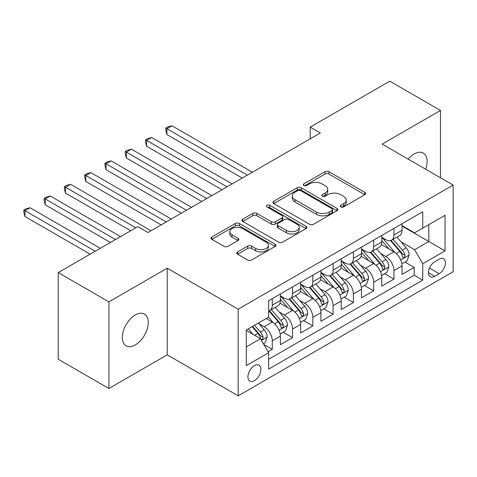 <?xml version="1.0" encoding="UTF-8"?>
<svg xmlns="http://www.w3.org/2000/svg" width="477" height="477" viewBox="0 0 477 477"><rect width="100%" height="100%" fill="white"/><g stroke="black" fill="none" stroke-linecap="round" stroke-linejoin="round"><path stroke-width="0.72" d="M340.864 206.893A1.968 1.139 0 0 0 343.649 206.893L364.798 194.682A2.814 1.628 0 0 0 365.62 193.531A2.814 1.628 0 0 0 364.798 192.386L328.969 171.696A2.814 1.628 0 0 0 324.986 171.696L303.837 183.907A1.968 1.139 0 0 0 303.265 184.712A1.968 1.139 0 0 0 303.837 185.517A1.968 1.139 0 0 0 306.628 185.517L309.364 183.937A9.009 5.199 0 0 1 322.1 183.937L325.087 185.66A9.009 5.199 0 0 1 327.729 189.339A9.009 5.199 0 0 1 325.087 193.018L322.351 194.598A1.968 1.139 0 0 0 321.772 195.403A1.968 1.139 0 0 0 322.351 196.208A1.968 1.139 0 0 0 325.141 196.208L327.878 194.628A9.009 5.199 0 0 1 340.614 194.628L343.601 196.351A9.009 5.199 0 0 1 346.236 200.024A9.009 5.199 0 0 1 343.601 203.703L340.864 205.283A1.968 1.139 0 0 0 340.286 206.088A1.968 1.139 0 0 0 340.864 206.893L340.864 205.283M135.283 344.954A18.353 10.595 120 0 0 147.274 328.778A18.353 10.595 120 0 0 144.459 314.075A18.353 10.595 120 0 0 135.283 314.981A18.353 10.595 120 0 0 123.293 331.157A18.353 10.595 120 0 0 126.107 345.861A18.353 10.595 120 0 0 135.283 344.954M425.645 169.204A18.353 10.595 120 0 0 423.29 153.087A18.353 10.595 120 0 0 414.114 153.999A18.353 10.595 120 0 0 408.157 159.109M254.42 380.604A9.176 5.301 120 0 0 260.412 372.519A9.176 5.301 120 0 0 259.005 365.161A9.176 5.301 120 0 0 254.42 365.62A9.176 5.301 120 0 0 248.422 373.706A9.176 5.301 120 0 0 249.829 381.057A9.176 5.301 120 0 0 254.42 380.604M237.606 251.916A2.814 1.628 0 0 0 236.783 253.06A2.814 1.628 0 0 0 237.606 254.211L247.658 260.013A2.814 1.628 0 0 0 251.641 260.013L275.128 246.454A2.814 1.628 0 0 0 275.95 245.303A2.814 1.628 0 0 0 275.128 244.158L239.299 223.469A2.814 1.628 0 0 0 235.316 223.469L211.83 237.033A2.814 1.628 0 0 0 211.007 238.178A2.814 1.628 0 0 0 211.83 239.329L223.969 246.341A2.814 1.628 0 0 0 227.952 246.341L238.005 240.533A2.814 1.628 0 0 0 238.828 239.388A2.814 1.628 0 0 0 238.005 238.238L231.983 234.762A7.531 4.347 0 0 1 229.777 231.685A7.531 4.347 0 0 1 234.428 227.672A7.531 4.347 0 0 1 242.632 228.614L266.22 242.233A7.531 4.347 0 0 1 268.426 245.303A7.531 4.347 0 0 1 263.775 249.322A7.531 4.347 0 0 1 255.571 248.38L251.641 246.108A2.814 1.628 0 0 0 247.658 246.108L237.606 251.916L237.606 254.211M167.218 268.205L108.917 301.869L58.224 272.6L58.224 359.235L108.917 388.505L167.218 354.846L238.196 395.827L238.196 309.185L167.218 268.205L167.218 354.846M440.474 177.766L440.474 110.443L382.172 144.108L453.15 185.082L238.196 309.185M440.474 110.443L389.781 81.173L310.187 127.126L310.187 138.837M58.224 272.6L137.817 226.647L147.953 232.502L320.323 132.982L310.187 127.126M309.561 224.273A2.814 1.628 0 0 0 313.544 224.273L337.03 210.715A2.814 1.628 0 0 0 337.853 209.564A2.814 1.628 0 0 0 337.03 208.413L301.202 187.729A2.814 1.628 0 0 0 297.219 187.729L273.732 201.288A2.814 1.628 0 0 0 272.91 202.439A2.814 1.628 0 0 0 273.732 203.59L309.561 224.273M267.657 207.316A1.968 1.139 0 0 1 269.654 207.596L269.654 205.253L306.079 226.283A2.814 1.628 0 0 1 306.902 227.434A2.814 1.628 0 0 1 306.079 228.584L282.593 242.143A2.814 1.628 0 0 1 278.61 242.143L242.781 221.459L242.781 219.164A2.814 1.628 0 0 0 241.958 220.308A2.814 1.628 0 0 0 242.781 221.459M242.781 219.164L252.834 213.356A2.814 1.628 0 0 1 256.817 213.356L271.347 221.745A2.814 1.628 0 0 0 275.324 221.745L281.996 217.9A2.814 1.628 0 0 0 282.819 216.749A2.814 1.628 0 0 0 281.996 215.598L266.864 206.863A1.968 1.139 0 0 1 266.291 206.058A1.968 1.139 0 0 1 267.508 205.009A1.968 1.139 0 0 1 269.654 205.253M268.056 351.776L272.266 349.343L263.847 344.483M259.059 323.805L264.151 326.745A11.472 6.624 60 0 1 272.266 340.799L280.375 336.112L280.375 344.662L292.544 337.638L283.314 332.308M279.337 312.101L284.429 315.041A11.472 6.624 60 0 1 292.544 329.088L300.653 324.408L300.653 332.952L312.823 325.928L303.593 320.604M299.616 300.391L304.708 303.33A11.472 6.624 60 0 1 312.823 317.384L320.932 312.697L320.932 321.248L333.101 314.218L323.871 308.893M319.9 288.686L324.986 291.626A11.472 6.624 60 0 1 333.101 305.674L341.21 300.993L341.21 309.537L353.379 302.513L344.15 297.183M340.179 276.976L345.265 279.916A11.472 6.624 60 0 1 353.379 293.963L361.488 289.283L361.488 297.827L373.658 290.803L364.428 285.479M360.457 265.272L365.549 268.211A11.472 6.624 60 0 1 373.658 282.259L381.767 277.572L381.767 286.122L393.936 279.099L393.936 270.548A11.472 6.624 -120 0 0 385.827 256.501L380.735 253.561M384.706 273.768L393.936 279.099M280.375 336.112A11.472 6.624 -120 0 0 272.266 322.064L266.178 318.553M300.653 324.408A11.472 6.624 -120 0 0 292.544 310.354L279.999 303.116M320.932 312.697A11.472 6.624 -120 0 0 312.823 298.65L300.283 291.411M341.21 300.993A11.472 6.624 -120 0 0 333.101 286.939L320.562 279.701M361.488 289.283A11.472 6.624 -120 0 0 353.379 275.235L340.84 267.991M381.767 277.572A11.472 6.624 -120 0 0 373.658 263.525L361.119 256.286M439.156 259.196L434.696 261.772A8.89 5.134 120 0 0 428.889 269.606A8.89 5.134 120 0 0 430.254 276.726A8.89 5.134 120 0 0 434.696 276.29L439.156 273.715A8.89 5.134 120 0 0 444.963 265.88A8.89 5.134 120 0 0 443.604 258.755A8.89 5.134 120 0 0 439.156 259.196M238.196 395.827L453.15 271.723L453.15 185.082M246.305 346.886L260.502 338.688L268.617 352.741L268.617 369.132L422.729 280.148L422.729 263.757L414.62 249.709L401.014 241.851M268.617 352.741L246.305 365.62L246.305 330.024L268.617 317.145L268.617 300.754L422.729 211.776L422.729 228.167L445.041 215.288L445.041 250.884L422.729 263.757M280.375 295.841L284.429 298.179A11.472 6.624 60 0 0 290.165 298.751L298.28 294.065A11.472 6.624 -120 0 0 300.653 288.812L300.653 282.259M300.653 284.131L304.708 286.474A11.472 6.624 60 0 0 310.444 287.041L318.558 282.36A11.472 6.624 -120 0 0 320.932 277.107L320.932 270.548M320.932 272.421L324.986 274.764A11.472 6.624 60 0 0 330.722 275.33L338.837 270.65A11.472 6.624 -120 0 0 341.21 265.397L341.21 258.844M341.21 260.716L345.265 263.06A11.472 6.624 60 0 0 351 263.626L359.115 258.939A11.472 6.624 -120 0 0 361.488 253.692L361.488 247.134M361.488 249.006L365.549 251.349A11.472 6.624 60 0 0 371.279 251.916L379.394 247.235A11.472 6.624 -120 0 0 381.767 241.982L381.767 235.423M268.617 359.294L414.215 275.235L414.215 267.388L402.045 274.412L402.045 265.868A11.472 6.624 -120 0 0 393.936 251.82L381.397 244.576M381.767 237.302L385.827 239.639A11.472 6.624 -120 0 0 391.563 240.211A11.472 6.624 -120 0 0 393.936 234.958L393.936 228.4M391.563 240.211L399.672 235.525A11.472 6.624 -120 0 0 402.045 230.278L402.045 223.719M272.266 298.65L272.266 305.202A11.472 6.624 60 0 1 269.887 310.455A11.472 6.624 60 0 1 268.617 310.921M269.887 310.455L278.002 305.775A11.472 6.624 -120 0 0 280.375 300.522L280.375 293.963M292.544 286.939L292.544 293.498A11.472 6.624 60 0 1 290.165 298.751M312.823 275.235L312.823 281.788A11.472 6.624 60 0 1 310.444 287.041M333.101 263.525L333.101 270.083A11.472 6.624 60 0 1 330.722 275.33M353.379 251.814L353.379 258.373A11.472 6.624 60 0 1 351 263.626M373.658 240.11L373.658 246.669A11.472 6.624 60 0 1 371.279 251.916M373.658 282.259L373.658 290.803M353.379 293.963L353.379 302.513M333.101 305.674L333.101 314.218M312.823 317.384L312.823 325.928M292.544 329.088L292.544 337.638M272.266 340.799L272.266 349.343M260.502 338.688L246.305 330.495M414.62 249.709L428.817 241.517L428.817 224.655L445.041 215.288M402.045 226.062L445.041 250.884M402.045 225.591L414.62 232.854L422.729 228.167M108.917 301.869L108.917 388.505M404.991 262.064L414.215 267.388M414.215 275.235L422.729 280.148M341.651 207.173L343.601 206.046A9.009 5.199 0 0 0 346.236 202.367L346.236 200.024M327.729 189.339L327.729 191.682A9.009 5.199 0 0 1 325.087 195.355L323.138 196.482M364.762 194.705L328.969 174.039A2.814 1.628 0 0 0 324.986 174.039L304.63 185.797M336.995 210.739L301.202 190.073A2.814 1.628 0 0 0 297.219 190.073L273.774 203.613M332.058 210.369A1.968 1.139 0 0 0 332.63 209.564A1.968 1.139 0 0 0 332.058 208.759L300.605 190.603A1.968 1.139 0 0 0 297.821 190.603L294.935 192.267A9.009 5.199 0 0 0 292.294 195.946A9.009 5.199 0 0 0 294.935 199.624L316.43 212.038A9.009 5.199 0 0 0 329.172 212.038L332.058 210.369L332.058 212.712A1.968 1.139 0 0 0 332.63 211.907L332.63 209.564M292.294 195.946L292.294 198.289A9.009 5.199 0 0 0 294.935 201.968L294.935 199.624M332.058 212.712L329.172 214.376A9.009 5.199 0 0 1 316.43 214.376L294.935 201.968M242.817 221.483L252.834 215.699L252.834 213.356M282.819 216.749L282.819 219.086A2.814 1.628 0 0 1 281.996 220.237L275.324 224.089A2.814 1.628 0 0 1 271.347 224.089L256.817 215.699A2.814 1.628 0 0 0 252.834 215.699M269.654 207.596L306.043 228.608M286.421 230.451A7.531 4.347 0 0 0 294.631 231.393A7.531 4.347 0 0 0 299.276 227.38A7.531 4.347 0 0 0 297.07 224.303L288.764 219.503A2.814 1.628 0 0 0 284.781 219.503L278.115 223.355A2.814 1.628 0 0 0 277.286 224.506A2.814 1.628 0 0 0 278.115 225.651L286.421 230.451L286.421 232.794A7.531 4.347 0 0 0 294.631 233.736A7.531 4.347 0 0 0 299.276 229.717L299.276 227.38M277.286 224.506L277.286 226.843A2.814 1.628 0 0 0 278.115 227.994L278.115 225.651M286.421 232.794L278.115 227.994M268.426 245.303L268.426 247.646A7.531 4.347 0 0 1 263.775 251.665A7.531 4.347 0 0 1 255.571 250.723L251.641 248.451A2.814 1.628 0 0 0 247.658 248.451L237.641 254.235M229.777 231.685L229.777 234.028A7.531 4.347 0 0 0 231.983 237.105L231.983 234.762M237.969 240.557L231.983 237.105M275.092 246.478L239.299 225.812A2.814 1.628 0 0 0 235.316 225.812L211.866 239.353M401.878 263.859L407.119 260.836L409.147 254.98A7.602 4.388 -120 0 0 406.183 247.843L396.918 237.117M395.063 252.56L384.074 239.836A21.936 12.664 -120 0 0 381.767 237.427M389.035 248.988L382.894 241.875A18.209 10.512 -120 0 0 381.767 240.652M252.393 172.203L171.988 125.785L166.914 128.712L166.914 134.562L242.25 178.058M390.526 240.623L399.899 251.474A7.602 4.388 60 0 1 402.606 256.709L403.16 257.61L404.186 257.467L404.878 256.626L405.039 255.302A7.602 4.388 -120 0 0 402.332 250.067L393.066 239.341M391.08 240.444L401.145 252.1A3.87 2.236 60 0 1 402.123 253.615L405.039 255.302M166.914 134.562L165.799 130.406L165.799 128.069L247.319 175.131M165.799 128.069L167.826 126.894L171.988 125.785M381.6 275.569L386.841 272.54L388.868 266.685A7.602 4.388 -120 0 0 385.905 259.548L376.639 248.821M374.785 264.27L363.796 251.546A21.936 12.664 -120 0 0 361.488 249.131M368.757 260.698L362.609 253.579A18.209 10.512 -120 0 0 361.488 252.357M232.114 183.913L151.71 137.489L146.636 140.417L146.636 146.272L221.972 189.768M370.247 252.327L379.62 263.179A7.602 4.388 60 0 1 382.327 268.414L382.882 269.314L383.907 269.171L384.599 268.336L384.76 267.013A7.602 4.388 -120 0 0 382.053 261.778L372.787 251.045M370.802 252.154L380.867 263.811A3.87 2.236 60 0 1 381.844 265.325L384.76 267.013M146.636 146.272L145.521 142.116L145.521 139.773L227.04 186.841M145.521 139.773L147.548 138.604L151.71 137.489M361.322 287.273L366.563 284.25L368.59 278.395A7.602 4.388 -120 0 0 365.626 271.258L356.361 260.531M354.506 275.974L343.518 263.25A21.936 12.664 -120 0 0 341.21 260.841M348.478 272.403L342.331 265.29A18.209 10.512 -120 0 0 341.21 264.067M211.83 195.618L131.431 149.2L126.357 152.127L126.357 157.982L201.693 201.473M349.969 264.037L359.342 274.889A7.602 4.388 60 0 1 362.049 280.124L362.603 281.025L363.629 280.881L364.321 280.047L364.482 278.717A7.602 4.388 -120 0 0 361.775 273.482L352.509 262.755M350.523 263.859L360.588 275.521A3.87 2.236 60 0 1 361.566 277.036L364.482 278.717M126.357 157.982L125.242 153.827L125.242 151.483L206.762 198.545M125.242 151.483L127.27 150.309L131.431 149.2M341.043 298.984L346.284 295.955L348.305 290.099A7.602 4.388 -120 0 0 345.348 282.968L336.082 272.242M334.228 287.685L323.239 274.961A21.936 12.664 -120 0 0 320.932 272.546M328.2 284.113L322.053 276.994A18.209 10.512 -120 0 0 320.932 275.772M191.551 207.328L111.147 160.904L106.079 163.832L106.079 169.687L181.415 213.183M329.69 275.748L339.064 286.594A7.602 4.388 60 0 1 341.77 291.829L342.325 292.729L343.351 292.586L344.036 291.751L344.203 290.427A7.602 4.388 -120 0 0 341.496 285.192L332.231 274.466M330.245 275.569L340.31 287.226A3.87 2.236 60 0 1 341.288 288.74L344.203 290.427M106.079 169.687L104.964 165.531L104.964 163.188L186.483 210.256M104.964 163.188L106.991 162.019L111.147 160.904M320.765 310.688L326 307.665L328.027 301.81A7.602 4.388 -120 0 0 325.07 294.673L315.804 283.946M313.949 299.389L302.961 286.671A21.936 12.664 -120 0 0 300.653 284.256M307.921 295.818L301.774 288.704A18.209 10.512 -120 0 0 300.653 287.482M171.273 219.038L90.868 172.614L85.8 175.542L85.8 181.397L161.137 224.888M309.412 287.452L318.785 298.304A7.602 4.388 60 0 1 321.492 303.539L322.047 304.439L323.072 304.296L323.758 303.461L323.925 302.132A7.602 4.388 -120 0 0 321.218 296.897L311.952 286.17M309.961 287.273L320.031 298.936A3.87 2.236 60 0 1 321.009 300.45L323.925 302.132M85.8 181.397L84.685 177.241L84.685 174.898L166.205 221.96M84.685 174.898L86.713 173.729L90.868 172.614M300.486 322.398L305.721 319.369L307.748 313.52A7.602 4.388 -120 0 0 304.791 306.383L295.525 295.657M293.671 311.099L282.682 298.375A21.936 12.664 -120 0 0 280.375 295.967M287.643 307.528L281.496 300.415A18.209 10.512 -120 0 0 280.375 299.186M150.994 230.743L70.59 184.325L65.522 187.252L65.522 193.102L130.716 230.743M289.134 299.162L298.507 310.008A7.602 4.388 60 0 1 301.214 315.249L301.768 316.15L302.794 316.001L303.479 315.166L303.646 313.842A7.602 4.388 -120 0 0 300.939 308.607L291.674 297.881M289.682 298.984L299.753 310.64A3.87 2.236 60 0 1 300.731 312.155L303.646 313.842M65.522 193.102L64.407 188.946L64.407 186.608L135.79 227.815M64.407 186.608L66.434 185.434L70.59 184.325M280.208 334.103L285.443 331.08L287.47 325.225A7.602 4.388 -120 0 0 284.513 318.087L275.247 307.361M273.393 322.804L268.539 317.187M267.364 319.238L266.577 318.326M120.58 236.598L50.312 196.029L45.243 198.957L45.243 204.812L110.437 242.453M268.855 310.867L278.228 321.719A7.602 4.388 60 0 1 280.935 326.954L281.49 327.854L282.515 327.711L283.201 326.876L283.368 325.547A7.602 4.388 -120 0 0 280.661 320.311L271.395 309.585M269.404 310.694L279.474 322.351A3.87 2.236 60 0 1 280.452 323.865L283.368 325.547M45.243 204.812L44.128 200.656L44.128 198.313L115.512 239.526M44.128 198.313L46.156 197.144L50.312 196.029M263.441 343.78L265.164 342.79L267.192 336.935A7.602 4.388 -120 0 0 264.234 329.798L258.403 323.042M252.953 334.335L248.261 328.897M247.086 330.943L246.305 330.042M100.301 248.302L30.033 207.739L24.965 210.667L24.965 216.516L90.159 254.158M252.112 326.673L257.95 333.429A7.602 4.388 60 0 1 260.657 338.664L261.211 339.564L262.237 339.421L262.922 338.581L263.089 337.257A7.602 4.388 -120 0 0 260.382 332.022L254.545 325.266M252.583 326.399L259.196 334.061A3.87 2.236 60 0 1 260.174 335.569L263.089 337.257M24.965 216.516L23.85 212.36L23.85 210.023L95.233 251.23M23.85 210.023L25.877 208.848L30.033 207.739M264.151 326.745L272.266 322.064M284.429 315.041L292.544 310.354M304.708 303.33L312.823 298.65M324.986 291.626L333.101 286.939M345.265 279.916L353.379 275.235M365.549 268.211L373.658 263.525M385.827 256.501L393.936 251.82M393.936 234.958L402.045 230.278M272.266 305.202L280.375 300.522M292.544 293.498L300.653 288.812M312.823 281.788L320.932 277.107M333.101 270.083L341.21 265.397M353.379 258.373L361.488 253.692M373.658 246.669L381.767 241.982M393.936 270.548L402.045 265.868M429.431 268.098L439.156 273.715M428.412 272.659L434.696 276.29M343.601 206.046L343.601 203.703M322.351 196.208L322.351 194.598M325.087 195.355L325.087 193.018M303.837 185.517L303.837 183.907M324.986 174.039L324.986 171.696M328.969 174.039L328.969 171.696M364.798 194.682L364.798 192.386M273.732 203.59L273.732 201.288M297.219 190.073L297.219 187.729M301.202 190.073L301.202 187.729M337.03 210.715L337.03 208.413M316.43 214.376L316.43 212.038M329.172 214.376L329.172 212.038M256.817 215.699L256.817 213.356M271.347 224.089L271.347 221.745M275.324 224.089L275.324 221.745M281.996 220.237L281.996 217.9M306.079 228.584L306.079 226.283M247.658 248.451L247.658 246.108M251.641 248.451L251.641 246.108M255.571 250.723L255.571 248.38M238.005 240.533L238.005 238.238M211.83 239.329L211.83 237.033M235.316 225.812L235.316 223.469M239.299 225.812L239.299 223.469M275.128 246.454L275.128 244.158M400.716 259.959L409.093 255.123M384.074 239.836L385.118 239.233M402.332 250.067L406.183 247.843M396.274 253.567L399.899 251.474M380.437 271.669L388.815 266.834M363.796 251.546L364.839 250.944M382.053 261.778L385.905 259.548M375.995 265.272L379.62 263.179M360.159 283.38L368.536 278.538M343.518 263.25L344.561 262.648M361.775 273.482L365.626 271.258M355.717 276.982L359.342 274.889M339.88 295.084L348.258 290.249M323.239 274.961L324.282 274.358M341.496 285.192L345.348 282.968M335.438 288.686L339.064 286.594M319.602 306.794L327.979 301.959M302.961 286.671L304.004 286.063M321.218 296.897L325.07 294.673M315.16 300.397L318.785 298.304M299.323 318.499L307.701 313.663M282.682 298.375L283.726 297.773M300.939 308.607L304.791 306.383M294.881 312.101L298.507 310.008M279.045 330.209L287.422 325.374M280.661 320.311L284.513 318.087M274.603 323.811L278.228 321.719M261.468 340.357L267.144 337.078M260.382 332.022L264.234 329.798M254.664 335.319L257.95 333.429"/></g></svg>
